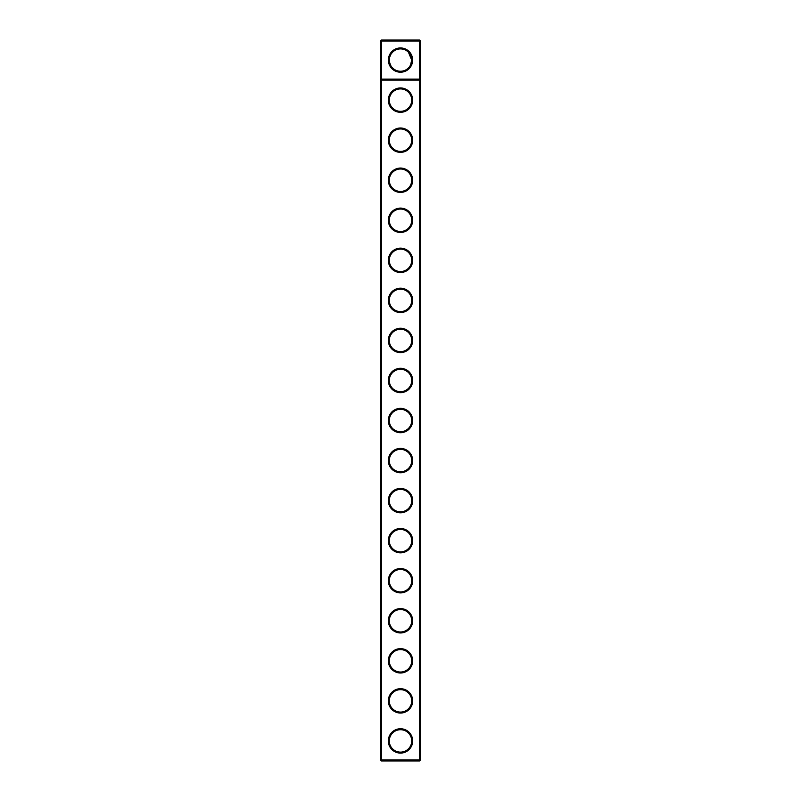 <?xml version="1.0" encoding="UTF-8"?>
<svg xmlns="http://www.w3.org/2000/svg" width="801" height="801" viewBox="0 0 801 801"><rect width="100%" height="100%" fill="white"/><g stroke="black" fill="none" stroke-linecap="round" stroke-linejoin="round"><path stroke-width="1.2" d="M380.475 759.989L380.475 41.011L381.436 40.05L419.564 40.05L420.525 41.011L420.525 759.989L419.564 760.95L381.436 760.95L380.475 759.989L381.436 759.989L381.436 80.1L380.475 79.139L420.525 79.139L419.564 80.1L419.564 40.05M381.436 760.95L381.436 759.989L419.564 759.989L419.564 80.1L381.436 80.1L381.436 41.011L380.475 41.011M420.525 41.011L381.436 41.011L381.436 40.05M419.564 760.95L419.564 759.989L420.525 759.989M389.386 58.803C389.346 63.089 390.407 66.153 392.59 67.985L392.19 67.554M391.439 66.623L390.788 65.622M390.748 65.542L389.516 62.178M389.346 60.876L389.316 60.255M412.645 60.075A12.145 12.145 0 0 1 394.432 70.588A12.145 12.145 0 0 1 394.432 49.562A12.145 12.145 0 0 1 412.645 60.075M400.5 392.65A12.175 12.175 0 0 0 411.043 374.387A12.175 12.175 0 0 0 389.957 374.387A12.175 12.175 0 0 0 400.5 392.65M400.5 352.6A12.175 12.175 0 0 0 411.043 334.337A12.175 12.175 0 0 0 389.957 334.337A12.175 12.175 0 0 0 400.5 352.6M400.5 312.55A12.175 12.175 0 0 0 411.043 294.287A12.175 12.175 0 0 0 389.957 294.287A12.175 12.175 0 0 0 400.5 312.55M400.5 272.5A12.175 12.175 0 0 0 411.043 254.237A12.175 12.175 0 0 0 389.957 254.237A12.175 12.175 0 0 0 400.5 272.5M400.5 232.45A12.175 12.175 0 0 0 411.043 214.187A12.175 12.175 0 0 0 389.957 214.187A12.175 12.175 0 0 0 400.5 232.45M400.5 192.4A12.175 12.175 0 0 0 411.043 174.137A12.175 12.175 0 0 0 389.957 174.137A12.175 12.175 0 0 0 400.5 192.4M400.5 152.35A12.175 12.175 0 0 0 411.043 134.087A12.175 12.175 0 0 0 389.957 134.087A12.175 12.175 0 0 0 400.5 152.35M400.5 112.3A12.175 12.175 0 0 0 411.043 94.037A12.175 12.175 0 0 0 389.957 94.037A12.175 12.175 0 0 0 400.5 112.3M400.5 753.1A12.175 12.175 0 0 0 411.043 734.837A12.175 12.175 0 0 0 389.957 734.837A12.175 12.175 0 0 0 400.5 753.1M400.5 713.05A12.175 12.175 0 0 0 411.043 694.787A12.175 12.175 0 0 0 389.957 694.787A12.175 12.175 0 0 0 400.5 713.05M400.5 673A12.175 12.175 0 0 0 411.043 654.737A12.175 12.175 0 0 0 389.957 654.737A12.175 12.175 0 0 0 400.5 673M400.5 632.95A12.175 12.175 0 0 0 411.043 614.687A12.175 12.175 0 0 0 389.957 614.687A12.175 12.175 0 0 0 400.5 632.95M400.5 592.9A12.175 12.175 0 0 0 411.043 574.637A12.175 12.175 0 0 0 389.957 574.637A12.175 12.175 0 0 0 400.5 592.9M400.5 552.85A12.175 12.175 0 0 0 411.043 534.587A12.175 12.175 0 0 0 389.957 534.587A12.175 12.175 0 0 0 400.5 552.85M400.5 512.8A12.175 12.175 0 0 0 411.043 494.537A12.175 12.175 0 0 0 389.957 494.537A12.175 12.175 0 0 0 400.5 512.8M400.5 472.75A12.175 12.175 0 0 0 411.043 454.487A12.175 12.175 0 0 0 389.957 454.487A12.175 12.175 0 0 0 400.5 472.75M400.5 432.7A12.175 12.175 0 0 0 411.043 414.437A12.175 12.175 0 0 0 389.957 414.437A12.175 12.175 0 0 0 400.5 432.7M389.396 58.793L389.556 57.782M389.707 57.161L390.758 54.578M391.238 53.807L392.59 52.165M400.5 111.339A11.214 11.214 0 0 0 410.212 94.518A11.214 11.214 0 0 0 390.788 94.518A11.214 11.214 0 0 0 400.5 111.339M400.5 151.389A11.214 11.214 0 0 0 410.212 134.568A11.214 11.214 0 0 0 390.788 134.568A11.214 11.214 0 0 0 400.5 151.389M410.613 55.309L408.41 52.165L411.684 60.045M400.5 191.439A11.214 11.214 0 0 0 410.212 174.618A11.214 11.214 0 0 0 390.788 174.618A11.214 11.214 0 0 0 400.5 191.439M400.5 231.489A11.214 11.214 0 0 0 410.212 214.668A11.214 11.214 0 0 0 390.788 214.668A11.214 11.214 0 0 0 400.5 231.489M400.5 271.539A11.214 11.214 0 0 0 410.212 254.718A11.214 11.214 0 0 0 390.788 254.718A11.214 11.214 0 0 0 400.5 271.539M400.5 311.589A11.214 11.214 0 0 0 410.212 294.768A11.214 11.214 0 0 0 390.788 294.768A11.214 11.214 0 0 0 400.5 311.589M400.5 351.639A11.214 11.214 0 0 0 410.212 334.818A11.214 11.214 0 0 0 390.788 334.818A11.214 11.214 0 0 0 400.5 351.639M400.5 391.689A11.214 11.214 0 0 0 410.212 374.868A11.214 11.214 0 0 0 390.788 374.868A11.214 11.214 0 0 0 400.5 391.689M400.5 431.739A11.214 11.214 0 0 0 410.212 414.918A11.214 11.214 0 0 0 390.788 414.918A11.214 11.214 0 0 0 400.5 431.739M400.5 471.789A11.214 11.214 0 0 0 410.212 454.968A11.214 11.214 0 0 0 390.788 454.968A11.214 11.214 0 0 0 400.5 471.789M400.5 511.839A11.214 11.214 0 0 0 410.212 495.018A11.214 11.214 0 0 0 390.788 495.018A11.214 11.214 0 0 0 400.5 511.839M400.5 551.889A11.214 11.214 0 0 0 410.212 535.068A11.214 11.214 0 0 0 390.788 535.068A11.214 11.214 0 0 0 400.5 551.889M400.5 591.939A11.214 11.214 0 0 0 410.212 575.118A11.214 11.214 0 0 0 390.788 575.118A11.214 11.214 0 0 0 400.5 591.939M400.5 631.989A11.214 11.214 0 0 0 410.212 615.168A11.214 11.214 0 0 0 390.788 615.168A11.214 11.214 0 0 0 400.5 631.989M400.5 672.039A11.214 11.214 0 0 0 410.212 655.218A11.214 11.214 0 0 0 390.788 655.218A11.214 11.214 0 0 0 400.5 672.039M400.5 712.089A11.214 11.214 0 0 0 410.212 695.268A11.214 11.214 0 0 0 390.788 695.268A11.214 11.214 0 0 0 400.5 712.089M400.5 752.139A11.214 11.214 0 0 0 410.212 735.318A11.214 11.214 0 0 0 390.788 735.318A11.214 11.214 0 0 0 400.5 752.139M411.684 60.075A11.184 11.184 0 0 1 394.913 69.757A11.184 11.184 0 0 1 394.913 50.393A11.184 11.184 0 0 1 411.684 60.075L410.573 64.931"/></g></svg>
